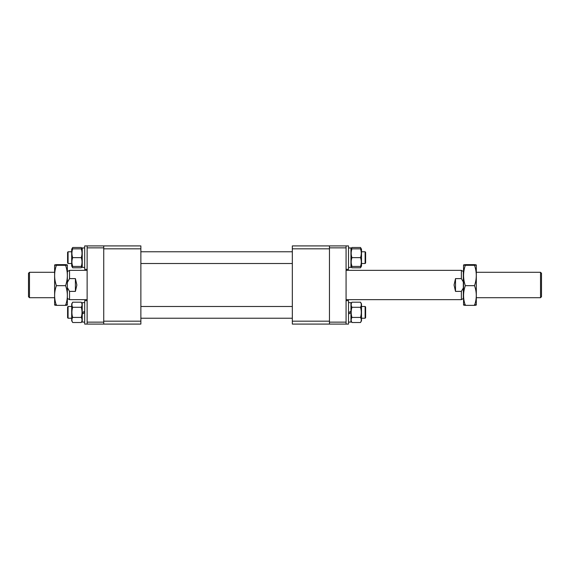 <?xml version="1.0" encoding="UTF-8"?>
<svg xmlns="http://www.w3.org/2000/svg" width="570" height="570" viewBox="0 0 570 570"><rect width="100%" height="100%" fill="white"/><g stroke="black" fill="none" stroke-linecap="round" stroke-linejoin="round"><path stroke-width="0.85" d="M140.868 248.826L140.868 245.912L103.74 245.912L103.74 324.088L140.868 324.088L140.868 321.174L103.74 321.174L103.74 248.826L140.868 248.826L140.868 321.174M103.74 247.872L87.132 247.872L87.132 322.128L103.74 322.128M103.74 324.088L87.132 324.088L87.132 322.128M87.132 247.872L87.132 245.912L103.74 245.912M365.128 251.776L365.612 252.268L365.612 263.012L365.128 263.504L365.128 251.776L361.508 251.776M67.588 263.012L67.588 252.268L68.072 251.776L68.072 263.504L67.588 263.012M541.5 273.272L541.5 296.728L540.524 297.704L540.524 272.296L541.5 273.272M29.476 297.704L28.5 296.728L28.5 273.272L29.476 272.296L29.476 297.704L54.392 297.704M67.588 271.47L69.54 270.344L69.54 278.609L75.404 278.609L76.872 285L75.404 291.391L69.54 291.391L69.54 299.656L87.132 299.656M461.372 278.609L463.332 282L463.332 271.47L461.372 270.344L461.372 278.609L455.508 278.609L454.048 285L455.508 291.391L461.372 291.391L461.372 299.656L346.068 299.656M461.372 299.656L463.332 298.53L463.332 282M463.332 288L461.372 291.391M69.54 278.609L67.588 282M67.588 288L69.54 291.391M75.404 291.391L75.404 278.609M455.508 291.391L455.508 278.609M81.246 257.64C82.279 260.561 82.279 263.497 81.246 266.432C82.279 266.432 82.279 266.432 81.246 266.432C82.279 266.432 82.279 266.432 81.246 266.432L72.689 266.432C71.656 266.432 71.656 266.432 72.689 266.432C71.656 263.511 71.656 260.576 72.689 257.64L81.246 257.64C82.279 254.705 82.279 251.769 81.246 248.848C82.279 248.848 82.279 248.848 81.246 248.848L72.689 248.848C71.656 248.848 71.656 248.848 72.689 248.848C71.656 248.848 71.656 248.848 72.689 248.848C71.656 251.783 71.656 254.719 72.689 257.64M72.084 266.432L72.689 267.793L71.692 266.069L71.692 249.211L72.689 247.487L81.246 247.487L81.852 248.848M71.991 263.504L72.689 266.432M87.132 245.912L84.688 245.912L84.688 269.368L87.132 269.368L84.688 269.368M82.244 248.064L84.688 247.914L82.244 248.064L82.244 267.366L84.688 267.366L82.244 267.366M82.244 247.914L83.961 247.943M67.367 305.043L67.367 264.957M56.394 304.686C54.043 304.914 54.043 305.135 56.394 305.363C54.043 298.815 54.043 292.253 56.394 285.677L65.586 285.677C67.937 292.218 67.937 298.78 65.586 305.363C67.937 305.135 67.937 304.914 65.586 304.686M54.613 305.043L54.613 264.957M56.394 285.677C54.043 278.908 54.043 272.118 56.394 265.314C54.043 265.093 54.043 264.865 56.394 264.637L65.586 264.637C67.937 264.865 67.937 265.093 65.586 265.314C67.937 272.082 67.937 278.873 65.586 285.677M65.586 264.637C67.937 264.865 67.937 265.093 65.586 265.314L56.394 265.314C54.043 265.093 54.043 264.865 56.394 264.637M56.394 305.363L65.586 305.363M365.128 306.496L365.612 306.988L365.612 317.732L365.128 318.224L365.128 306.496L361.508 306.496M67.588 307.059L68.072 306.496L68.072 318.224L71.692 318.224L68.072 318.224L67.588 317.732L67.588 307.059M87.132 300.632L84.688 300.632L84.688 324.088L87.132 324.088L84.688 324.088M82.736 322.086L84.688 322.086M84.688 312.645L82.244 314.056L82.244 322.086M84.688 302.634L82.244 302.634L82.244 312.645L84.688 311.234M82.244 312.645L82.244 314.056L84.688 312.545M82.244 249.211L81.246 247.487M81.852 266.432L81.246 267.793L82.03 266.432M72.084 248.848L72.689 247.487M72.689 267.793L81.246 267.793M82.03 321.152L81.246 322.513L72.689 322.513C71.656 320.825 71.656 319.136 72.689 317.44C71.656 314.063 71.656 310.679 72.689 307.28L81.246 307.28C82.279 310.679 82.279 314.063 81.246 317.44C82.279 319.129 82.279 320.817 81.246 322.513M81.824 318.694L81.645 318.224M82.244 303.931L81.246 302.207C82.279 303.895 82.279 305.584 81.246 307.28M72.689 322.513L71.692 320.789L71.692 303.931L72.689 302.207L81.246 302.207M72.689 317.44L81.246 317.44M72.689 307.28C71.656 305.591 71.656 303.903 72.689 302.207M292.332 321.174L292.332 248.826L329.46 248.826L329.46 321.174L292.332 321.174L292.332 324.088L329.46 324.088L329.46 322.128L346.068 322.128L346.068 324.088L329.46 324.088M329.46 245.912L346.068 245.912L346.068 247.872L329.46 247.872L329.46 245.912L292.332 245.912L292.332 248.826M329.46 247.872L329.46 322.128M346.068 247.872L346.068 322.128M361.123 266.432L360.511 267.793L361.508 266.069L361.508 249.211L360.511 247.487L361.123 248.848M351.348 248.848L351.954 247.487L350.956 249.211L350.956 266.069L351.954 267.793L351.348 266.432M351.954 267.793L360.511 267.793M351.954 247.487L360.511 247.487M348.512 267.366L350.956 267.366L350.956 247.914L348.512 248.064M349.011 322.086L350.956 322.086L350.956 312.645L348.512 314.056M360.511 257.64C361.544 260.561 361.544 263.497 360.511 266.432C361.544 266.432 361.544 266.432 360.511 266.432C361.544 266.432 361.544 266.432 360.511 266.432L351.954 266.432C350.921 266.432 350.921 266.432 351.954 266.432C350.921 263.511 350.921 260.576 351.954 257.64L360.511 257.64C361.544 254.705 361.544 251.769 360.511 248.848C361.544 248.848 361.544 248.848 360.511 248.848L351.954 248.848C350.921 248.848 350.921 248.848 351.954 248.848C350.921 248.848 350.921 248.848 351.954 248.848C350.921 251.783 350.921 254.719 351.954 257.64M351.262 263.504L351.954 266.432M349.011 247.914L350.229 247.943M346.068 245.912L348.512 245.912L348.512 269.368L346.068 269.368L348.512 269.368M346.068 300.632L348.512 300.632L348.512 324.088L346.068 324.088L348.512 324.088M348.512 302.634L350.956 302.634L350.956 311.234L348.512 312.645M350.956 312.645L348.512 313.949M351.954 322.513L350.956 320.789L350.956 303.931L351.954 302.207L360.511 302.207L361.508 303.931L361.508 320.789L360.511 322.513L351.954 322.513C350.921 320.825 350.921 319.136 351.954 317.44C350.921 314.063 350.921 310.679 351.954 307.28L360.511 307.28C361.544 310.679 361.544 314.063 360.511 317.44C361.544 319.129 361.544 320.817 360.511 322.513M361.088 318.694L360.91 318.224M351.954 317.44L360.511 317.44M360.511 302.207C361.544 303.895 361.544 305.584 360.511 307.28M351.954 307.28C350.921 305.591 350.921 303.903 351.954 302.207M476.306 305.043L476.306 264.957M465.334 304.686C462.982 304.914 462.982 305.135 465.334 305.363C462.982 298.815 462.982 292.253 465.334 285.677L474.518 285.677C476.869 292.218 476.869 298.78 474.518 305.363C476.869 305.135 476.869 304.914 474.518 304.686M463.545 305.043L463.545 264.957M465.334 285.677C462.982 278.908 462.982 272.118 465.334 265.314C462.982 265.093 462.982 264.865 465.334 264.637L474.518 264.637C476.869 264.865 476.869 265.093 474.518 265.314C476.869 272.082 476.869 278.873 474.518 285.677M474.518 264.637C476.869 264.865 476.869 265.093 474.518 265.314L465.334 265.314C462.982 265.093 462.982 264.865 465.334 264.637M465.334 305.363L474.518 305.363M365.128 263.504L361.508 263.504L365.128 263.504M292.332 263.504L140.868 263.504M71.692 263.504L68.072 263.504L71.692 263.504M292.332 251.776L140.868 251.776M71.692 251.776L68.072 251.776M476.52 272.296L540.524 272.296M54.392 272.296L29.476 272.296M69.54 270.344L87.132 270.344M461.372 270.344L346.068 270.344M67.588 298.53L69.54 299.656M476.52 297.704L540.524 297.704M71.692 266.069L71.898 266.432M365.128 318.224L361.508 318.224L365.128 318.224M292.332 318.224L140.868 318.224L292.332 318.224M292.332 306.496L140.868 306.496M71.692 306.496L68.072 306.496M67.588 317.732L68.072 318.224M71.692 320.789L71.898 321.152M348.512 247.914L350.956 247.914M350.956 320.789L351.17 321.152M361.508 320.789L361.302 321.152"/></g></svg>
